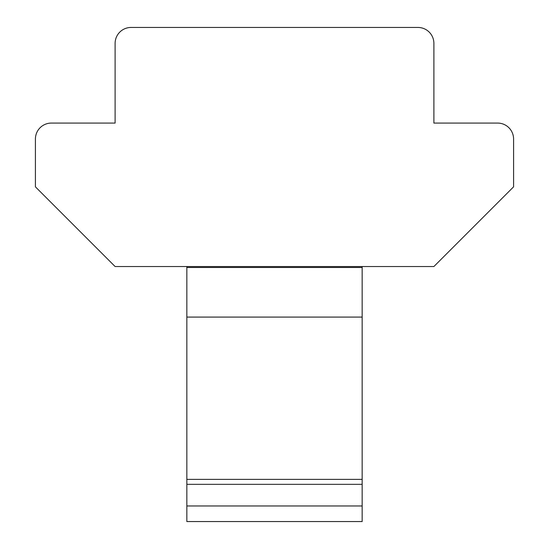 <?xml version="1.0" encoding="UTF-8"?>
<svg xmlns="http://www.w3.org/2000/svg" width="549" height="549" viewBox="0 0 549 549"><rect width="100%" height="100%" fill="white"/><g stroke="black" fill="none" stroke-linecap="round" stroke-linejoin="round"><path stroke-width="0.82" d="M35.417 186.838L115.112 266.533L433.888 266.533L513.583 186.838L513.583 139.021A15.942 15.942 0 0 0 497.641 123.079L433.888 123.079L433.888 43.392A15.942 15.942 0 0 0 417.947 27.45L131.053 27.45A15.942 15.942 0 0 0 115.112 43.392L115.112 123.079L51.359 123.079A15.942 15.942 0 0 0 35.417 139.021L35.417 186.838M186.838 266.533L186.838 521.55L362.162 521.55L362.162 505.972L186.838 505.972M362.162 266.533L362.162 479.373L186.838 479.373M362.162 479.373L362.162 484.335L186.838 484.335M362.162 484.335L362.162 505.972M362.162 267.487L186.838 267.487M362.162 317.082L186.838 317.082"/></g></svg>
